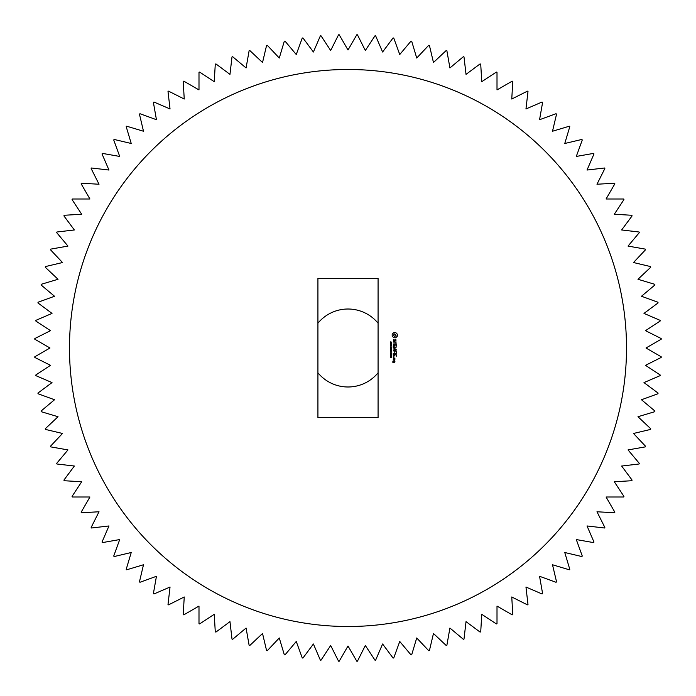 <?xml version="1.0" encoding="UTF-8"?>
<svg xmlns="http://www.w3.org/2000/svg" width="696" height="696" viewBox="0 0 696 696"><rect width="100%" height="100%" fill="white"/><g stroke="black" fill="none" stroke-linecap="round" stroke-linejoin="round"><path stroke-width="1.04" d="M317.924 372.812A38.993 38.993 0 0 0 378.076 372.812M378.076 323.188A38.993 38.993 0 0 0 317.924 323.188M356.77 34.8L348 49.999L339.23 34.8A313.322 313.322 0 0 0 338.543 34.817L330.67 50.503L321.03 35.844A313.322 313.322 0 0 0 320.351 35.896L313.4 52.009L302.925 37.932A313.322 313.322 0 0 0 302.255 38.036L296.252 54.523L284.977 41.081A313.322 313.322 0 0 0 284.307 41.221L279.279 58.029L267.238 45.266A313.322 313.322 0 0 0 266.577 45.44L262.531 62.518L249.768 50.477A313.322 313.322 0 0 0 249.125 50.686L246.08 67.964L232.638 56.689A313.322 313.322 0 0 0 232.003 56.942L229.967 74.368L215.891 63.893A313.322 313.322 0 0 0 215.273 64.18L214.255 81.693L199.595 72.053A313.322 313.322 0 0 0 198.995 72.375L198.995 89.923L183.805 81.145A313.322 313.322 0 0 0 183.222 81.502L184.24 99.023L168.562 91.15A313.322 313.322 0 0 0 168.006 91.533L170.041 108.968L153.929 102.016A313.322 313.322 0 0 0 153.398 102.434L156.443 119.712L139.957 113.718A313.322 313.322 0 0 0 139.452 114.17L143.498 131.239L126.689 126.211A313.322 313.322 0 0 0 126.211 126.689L131.239 143.498L114.17 139.452A313.322 313.322 0 0 0 113.718 139.957L119.712 156.443L102.434 153.398A313.322 313.322 0 0 0 102.016 153.929L108.968 170.041L91.533 168.006A313.322 313.322 0 0 0 91.15 168.562L99.023 184.24L81.502 183.222A313.322 313.322 0 0 0 81.145 183.805L89.923 198.995L72.375 198.995A313.322 313.322 0 0 0 72.053 199.595L81.693 214.255L64.18 215.273A313.322 313.322 0 0 0 63.893 215.891L74.368 229.967L56.942 232.003A313.322 313.322 0 0 0 56.689 232.638L67.964 246.08L50.686 249.125A313.322 313.322 0 0 0 50.477 249.768L62.518 262.531L45.44 266.577A313.322 313.322 0 0 0 45.266 267.238L58.029 279.279L41.221 284.307A313.322 313.322 0 0 0 41.081 284.977L54.523 296.252L38.036 302.255A313.322 313.322 0 0 0 37.932 302.925L52.009 313.4L35.896 320.351A313.322 313.322 0 0 0 35.844 321.03L50.503 330.67L34.817 338.543A313.322 313.322 0 0 0 34.8 339.23L49.999 348L34.8 356.77A313.322 313.322 0 0 0 34.817 357.457L50.503 365.33L35.844 374.97A313.322 313.322 0 0 0 35.896 375.649L52.009 382.6L37.932 393.075A313.322 313.322 0 0 0 38.036 393.745L54.523 399.748L41.081 411.023A313.322 313.322 0 0 0 41.221 411.693L58.029 416.721L45.266 428.762A313.322 313.322 0 0 0 45.44 429.423L62.518 433.469L50.477 446.232A313.322 313.322 0 0 0 50.686 446.875L67.964 449.921L56.689 463.362A313.322 313.322 0 0 0 56.942 463.997L74.368 466.033L63.893 480.11A313.322 313.322 0 0 0 64.18 480.727L81.693 481.745L72.053 496.405A313.322 313.322 0 0 0 72.375 497.005L89.923 497.005L81.145 512.195A313.322 313.322 0 0 0 81.502 512.778L99.023 511.76L91.15 527.438A313.322 313.322 0 0 0 91.533 527.994L108.968 525.958L102.016 542.071A313.322 313.322 0 0 0 102.434 542.602L119.712 539.557L113.718 556.043A313.322 313.322 0 0 0 114.17 556.548L131.239 552.502L126.211 569.311A313.322 313.322 0 0 0 126.689 569.789L143.498 564.76L139.452 581.83A313.322 313.322 0 0 0 139.957 582.282L156.443 576.288L153.398 593.566A313.322 313.322 0 0 0 153.929 593.984L170.041 587.033L168.006 604.467A313.322 313.322 0 0 0 168.562 604.85L184.24 596.977L183.222 614.498A313.322 313.322 0 0 0 183.805 614.855L198.995 606.077L198.995 623.625A313.322 313.322 0 0 0 199.595 623.947L214.255 614.307L215.273 631.82A313.322 313.322 0 0 0 215.891 632.107L229.967 621.632L232.003 639.058A313.322 313.322 0 0 0 232.638 639.311L246.08 628.036L249.125 645.314A313.322 313.322 0 0 0 249.768 645.523L262.531 633.482L266.577 650.56A313.322 313.322 0 0 0 267.238 650.734L279.279 637.971L284.307 654.779A313.322 313.322 0 0 0 284.977 654.919L296.252 641.477L302.255 657.964A313.322 313.322 0 0 0 302.925 658.068L313.4 643.991L320.351 660.104A313.322 313.322 0 0 0 321.03 660.156L330.67 645.497L338.543 661.183A313.322 313.322 0 0 0 339.23 661.2L348 646.001L356.77 661.2A313.322 313.322 0 0 0 357.457 661.183L365.33 645.497L374.97 660.156A313.322 313.322 0 0 0 375.649 660.104L382.6 643.991L393.075 658.068A313.322 313.322 0 0 0 393.745 657.964L399.748 641.477L411.023 654.919A313.322 313.322 0 0 0 411.693 654.779L416.721 637.971L428.762 650.734A313.322 313.322 0 0 0 429.423 650.56L433.469 633.482L446.232 645.523A313.322 313.322 0 0 0 446.875 645.314L449.921 628.036L463.362 639.311A313.322 313.322 0 0 0 463.997 639.058L466.033 621.632L480.11 632.107A313.322 313.322 0 0 0 480.727 631.82L481.745 614.307L496.405 623.947A313.322 313.322 0 0 0 497.005 623.625L497.005 606.077L512.195 614.855A313.322 313.322 0 0 0 512.778 614.498L511.76 596.977L527.438 604.85A313.322 313.322 0 0 0 527.994 604.467L525.958 587.033L542.071 593.984A313.322 313.322 0 0 0 542.602 593.566L539.557 576.288L556.043 582.282A313.322 313.322 0 0 0 556.548 581.83L552.502 564.76L569.311 569.789A313.322 313.322 0 0 0 569.789 569.311L564.76 552.502L581.83 556.548A313.322 313.322 0 0 0 582.282 556.043L576.288 539.557L593.566 542.602A313.322 313.322 0 0 0 593.984 542.071L587.033 525.958L604.467 527.994A313.322 313.322 0 0 0 604.85 527.438L596.977 511.76L614.498 512.778A313.322 313.322 0 0 0 614.855 512.195L606.077 497.005L623.625 497.005A313.322 313.322 0 0 0 623.947 496.405L614.307 481.745L631.82 480.727A313.322 313.322 0 0 0 632.107 480.11L621.632 466.033L639.058 463.997A313.322 313.322 0 0 0 639.311 463.362L628.036 449.921L645.314 446.875A313.322 313.322 0 0 0 645.523 446.232L633.482 433.469L650.56 429.423A313.322 313.322 0 0 0 650.734 428.762L637.971 416.721L654.779 411.693A313.322 313.322 0 0 0 654.919 411.023L641.477 399.748L657.964 393.745A313.322 313.322 0 0 0 658.068 393.075L643.991 382.6L660.104 375.649A313.322 313.322 0 0 0 660.156 374.97L645.497 365.33L661.183 357.457A313.322 313.322 0 0 0 661.2 356.77L646.001 348L661.2 339.23A313.322 313.322 0 0 0 661.183 338.543L645.497 330.67L660.156 321.03A313.322 313.322 0 0 0 660.104 320.351L643.991 313.4L658.068 302.925A313.322 313.322 0 0 0 657.964 302.255L641.477 296.252L654.919 284.977A313.322 313.322 0 0 0 654.779 284.307L637.971 279.279L650.734 267.238A313.322 313.322 0 0 0 650.56 266.577L633.482 262.531L645.523 249.768A313.322 313.322 0 0 0 645.314 249.125L628.036 246.08L639.311 232.638A313.322 313.322 0 0 0 639.058 232.003L621.632 229.967L632.107 215.891A313.322 313.322 0 0 0 631.82 215.273L614.307 214.255L623.947 199.595A313.322 313.322 0 0 0 623.625 198.995L606.077 198.995L614.855 183.805A313.322 313.322 0 0 0 614.498 183.222L596.977 184.24L604.85 168.562A313.322 313.322 0 0 0 604.467 168.006L587.033 170.041L593.984 153.929A313.322 313.322 0 0 0 593.566 153.398L576.288 156.443L582.282 139.957A313.322 313.322 0 0 0 581.83 139.452L564.76 143.498L569.789 126.689A313.322 313.322 0 0 0 569.311 126.211L552.502 131.239L556.548 114.17A313.322 313.322 0 0 0 556.043 113.718L539.557 119.712L542.602 102.434A313.322 313.322 0 0 0 542.071 102.016L525.958 108.968L527.994 91.533A313.322 313.322 0 0 0 527.438 91.15L511.76 99.023L512.778 81.502A313.322 313.322 0 0 0 512.195 81.145L497.005 89.923L497.005 72.375A313.322 313.322 0 0 0 496.405 72.053L481.745 81.693L480.727 64.18A313.322 313.322 0 0 0 480.11 63.893L466.033 74.368L463.997 56.942A313.322 313.322 0 0 0 463.362 56.689L449.921 67.964L446.875 50.686A313.322 313.322 0 0 0 446.232 50.477L433.469 62.518L429.423 45.44A313.322 313.322 0 0 0 428.762 45.266L416.721 58.029L411.693 41.221A313.322 313.322 0 0 0 411.023 41.081L399.748 54.523L393.745 38.036A313.322 313.322 0 0 0 393.075 37.932L382.6 52.009L375.649 35.896A313.322 313.322 0 0 0 374.97 35.844L365.33 50.503L357.457 34.817A313.322 313.322 0 0 0 356.77 34.8M348 69.487A278.513 278.513 0 0 1 589.199 487.252A278.513 278.513 0 0 1 106.801 487.252A278.513 278.513 0 0 1 348 69.487M317.924 417.626L378.076 417.626L378.076 278.374L317.924 278.374L317.924 417.626M391.013 342.98L390.439 342.884L390.413 341.866L390.708 342.693L391.639 342.049L391.665 343.006L391.361 342.241L391.013 342.98M391.5 344.416L390.334 343.311L391.735 343.311L391.5 344.416M391.735 345.99L390.334 345.99L391.291 345.051L390.334 344.72L391.735 344.72L390.935 345.66L391.735 345.99M391.091 346.991L390.821 346.269L391.091 346.991M391.082 348L390.334 348.574L390.891 347.713L390.334 347.269L391.735 347.269L391.1 347.635L391.735 348.548L391.082 348M397.355 334.193L395.754 332.592L393.788 332.592L392.187 334.193L392.187 336.159L393.788 337.751L395.754 337.751L397.355 336.159L397.355 334.193M395.876 339.239L394.989 339.239L394.31 341.153L393.579 340.692L393.597 339.387L393.649 341.492L394.545 341.492L395.224 339.578L395.954 340.04L395.928 341.345L395.876 339.239M395.954 341.954L395.954 342.797L393.24 342.971L395.954 343.137L396.128 344.155L395.954 341.954M396.294 344.772L393.405 344.607L393.24 346.46L393.579 344.946L394.597 344.946L394.771 346.303L394.936 344.946L395.954 344.946L396.128 346.643L396.294 344.772M391.735 350.027L390.334 350.027L391.291 349.087L390.334 348.757L391.735 348.757L390.935 349.697L391.735 350.027M390.987 351.497L390.334 350.384L391.735 350.384L391.674 351.332L390.987 351.497M391.091 352.489L390.821 351.776L391.091 352.489M391.343 353.829L390.491 353.725L390.491 352.829L391.578 352.829L391.343 353.829M391.343 355.195L390.491 355.09L390.491 354.194L391.578 354.203L391.343 355.195M390.578 356.509L390.334 355.578L391.543 355.578L391.735 356.221L390.578 356.509M391.048 357.735L390.43 357.77L390.395 356.83L390.787 357.561L391.674 356.865L391.674 357.744L391.048 357.735M396.215 349.688L394.423 348.626L396.128 347.252L393.24 347.417L395.502 347.591L393.919 348.626L395.511 349.67L393.423 350.01L396.215 349.688M396.294 352.567L396.128 350.706L393.24 350.88L394.597 351.045L394.771 352.402L394.936 351.045L395.954 351.045L396.294 352.567M396.294 353.438L393.24 353.438L396.294 353.438M396.294 356.204L396.128 354.342L393.24 354.508L393.405 356.378L393.579 354.682L394.597 354.682L394.771 356.039L394.936 354.682L395.954 354.682L396.294 356.204M393.814 357.144L393.24 357.144L393.814 357.144M393.405 359.275L394.78 359.275L394.936 358.109L393.405 357.944L393.405 359.275M394.936 359.745L393.24 359.745L394.571 360.911L394.936 359.745M394.936 361.241L393.936 361.076L393.771 362.068L393.11 362.068L392.935 361.076L392.77 362.242L394.78 362.407L394.936 361.241M396.137 335.176L394.771 336.533L393.405 335.176L394.771 333.81L396.137 335.176M390.769 351.202L390.587 350.74L390.769 351.202M391.03 353.49L391.396 353.116L390.673 353.116L391.03 353.49M391.03 354.864L391.396 354.481L390.673 354.481L391.03 354.864M394.606 358.283L394.606 358.936L393.579 358.936L393.579 358.283L394.606 358.283M394.606 361.415L394.11 362.068L394.606 361.415"/></g></svg>
